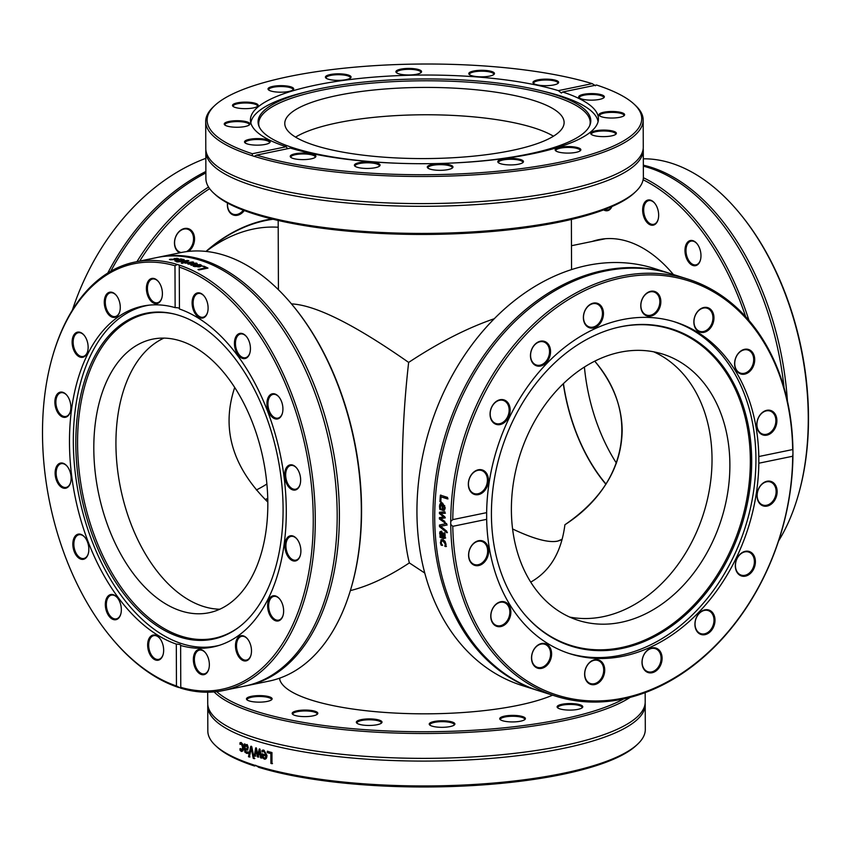 <?xml version="1.0" encoding="UTF-8"?>
<svg xmlns="http://www.w3.org/2000/svg" width="851" height="851" viewBox="0 0 851 851"><rect width="100%" height="100%" fill="white"/><g stroke="black" fill="none" stroke-linecap="round" stroke-linejoin="round"><path stroke-width="1.28" d="M622.177 430.532C621.879 405.97 612.731 382.854 594.732 361.164C640.197 413.703 627.304 484.421 564.904 524.759C602.338 499.048 621.432 467.635 622.177 430.532M512.589 528.971C533.354 538.832 548.331 542.906 557.522 541.183L562.192 539.236C554.48 544.374 537.938 540.949 512.589 528.971M563.288 383.737A139.958 84.228 -101.6 0 0 605.923 484.283M530.726 582.116C550.023 571.266 561.415 552.15 564.904 524.759C561.415 552.15 550.023 571.266 530.726 582.116M424.766 573.053L409.352 562.905C404.799 544.991 402.406 516.706 402.172 478.049C402.14 438.935 404.299 400.385 408.65 362.42C354.622 324.582 315.551 305.073 291.467 303.892C315.551 305.073 354.622 324.582 408.65 362.42C438.818 342.506 467.359 327.943 494.25 318.731C467.359 327.943 438.818 342.506 408.65 362.42C404.299 400.385 402.14 438.935 402.172 478.049C402.406 516.706 404.799 544.991 409.352 562.905L424.766 573.053M267.831 502.101C232.153 466.625 221.111 428.425 234.685 387.503C221.111 428.425 232.153 466.625 267.831 502.101M350.378 590.594C368.611 586.073 388.279 576.84 409.352 562.905M265.363 499.707A139.958 105.939 107.6 0 0 267.767 498.718M351.25 587.626L351.548 586.605A217.303 130.777 -101.6 0 0 293.861 306.785L293.18 305.956A218.739 131.639 78.4 0 1 351.25 587.626A218.739 131.639 78.4 0 1 269.224 681.066L247.301 685.587A218.739 131.639 -101.6 0 0 334.634 458.551A218.739 131.639 -101.6 0 0 175.827 255.47A218.739 131.639 -101.6 0 0 158.967 257.108A218.739 131.639 -101.6 0 0 157.871 257.342M158.967 257.108L180.891 252.587A218.739 131.639 78.4 0 1 197.751 250.949A218.739 131.639 78.4 0 1 293.18 305.956M246.205 685.8A218.739 131.639 -101.6 0 0 247.301 685.587M177.306 264.491L179.242 265.108L179.306 267.129A217.303 130.777 78.4 0 1 313.264 519.408A217.303 130.777 78.4 0 1 180.774 687.342L180.72 688.151A218.739 131.639 -101.6 0 0 223.185 690.555A218.739 131.639 -101.6 0 0 313.466 485.474A218.739 131.639 -101.6 0 0 179.242 265.108L179.455 308.998C179.795 308.126 178.359 307.679 175.136 307.626L174.987 265.767L177.306 264.491A218.739 131.639 -101.6 0 0 151.701 260.438A218.739 131.639 -101.6 0 0 134.841 262.076A218.739 131.639 -101.6 0 0 52.815 355.516L52.517 356.537A217.303 130.777 78.4 0 1 174.987 265.767M180.774 687.342L180.72 688.151L176.455 685.97L176.317 644.111C179.529 644.239 180.976 644.696 180.625 645.473L180.774 687.342M176.455 685.97A217.303 130.777 78.4 0 1 110.215 636.357L110.896 637.186A218.739 131.639 -101.6 0 0 178.784 687.534M223.185 690.555L245.109 686.034A218.739 131.639 -101.6 0 0 332.433 459.008A218.739 131.639 -101.6 0 0 173.625 255.917A218.739 131.639 -101.6 0 0 156.765 257.566L134.841 262.076M177.274 261.959A218.739 131.639 -101.6 0 0 176.306 261.725L187.805 260.48A218.739 131.639 78.4 0 1 188.837 260.757L182.284 263.331A218.739 131.639 -101.6 0 0 181.263 263.033L186.773 260.927L177.274 261.959M202.761 266.374L203.825 266.15A218.739 131.639 78.4 0 1 207.974 268.097L198.953 269.958A218.739 131.639 -101.6 0 0 197.996 269.501L205.963 267.852A218.739 131.639 -101.6 0 0 202.761 266.374M199.751 264.459L202.081 265.746L200.166 266.703L194.071 266.384L193.262 265.597L195.602 264.757A218.739 131.639 78.4 0 1 199.336 266.289L199.985 265.044L197.368 264.491A218.739 131.639 -101.6 0 0 197.315 264.47L199.74 264.948M200.655 266.31L199.985 265.044M185.55 263.182A218.739 131.639 -101.6 0 0 184.635 262.906L192.783 261.927A218.739 131.639 78.4 0 1 193.624 262.204L189.72 263.725L196.251 263.108A218.739 131.639 78.4 0 1 197.081 263.406L191.688 265.321A218.739 131.639 -101.6 0 0 190.741 264.969L195.039 263.533L188.518 264.161A218.739 131.639 -101.6 0 0 187.763 263.906L191.698 262.385L185.55 263.182M181.72 259.098L184.21 259.789L177.04 260.055L179.146 260.832A218.739 131.639 78.4 0 1 179.199 260.842L174.966 260.353L180.816 258.927A218.739 131.639 78.4 0 1 181.72 259.098M183.688 260.076L183.656 259.406L184.21 259.789M177.04 260.055L176.412 260.853M176.508 258.257L178.497 258.8L176.54 259.459L170.477 259.8L169.423 259.481L170.7 259.215A218.739 131.639 78.4 0 1 170.753 259.225L175.604 259.3L176.582 258.544L174.221 258.513A218.739 131.639 -101.6 0 0 174.168 258.502L176.529 258.534M176.561 258.959L177.614 259.044L177.561 258.342L178.497 258.8M177.178 259.459L176.582 258.544M180.763 645.207L180.625 645.473A174.008 104.726 -101.6 0 0 213.016 646.983A174.008 104.726 -101.6 0 0 284.957 484.932A174.008 104.726 -101.6 0 0 179.455 308.998M110.215 636.357A217.303 130.777 78.4 0 1 52.517 356.537M186.773 261.3L187.709 261.193M186.784 261.555L186.773 260.927M187.826 261.151L187.805 260.48M203.825 266.15L203.793 266.831L206.974 268.31M205.91 268.522L205.963 267.852M198.464 266.469A218.739 131.639 -101.6 0 0 195.613 265.289L194.56 265.693L195.06 266.214L198.443 266.937M194.56 265.693L195.039 266.693M199.73 265.15L201.889 266.076M199.304 266.98L199.953 265.725M198.453 266.618L199.091 266.884M193.241 266.289L194.964 265.576M199.304 266.852L199.336 266.289M195.592 265.299L195.602 264.757M189.018 264.118L189.72 263.842M195.028 263.916L195.89 263.831M191.698 262.757L192.411 262.672M191.698 262.948L191.698 262.385M195.028 264.14L195.039 263.533M196.241 263.704L196.251 263.108M192.783 262.523L192.783 261.927M182.135 260.374L182.274 259.555L178.167 259.821L182.125 260.023L182.231 259.257M175.008 261.066L176.391 260.555M182.274 259.959L183.688 260.119M177.614 259.044L178.55 259.502M170.806 259.842L170.753 259.268M170.753 259.832L170.7 259.215M175.136 307.626A174.008 104.726 -101.6 0 0 156.159 304.818A174.008 104.726 -101.6 0 0 142.745 306.126A174.008 104.726 -101.6 0 0 70.814 468.167A174.008 104.726 -101.6 0 0 176.317 644.111M64.389 393.034A12.839 7.733 -101.6 0 0 55.134 399.055A12.839 7.733 -101.6 0 0 60.347 415.66A12.839 7.733 -101.6 0 0 70.282 411.81A12.839 7.733 -101.6 0 0 66.867 395.268A12.839 7.733 -101.6 0 0 64.389 393.034M118.906 299.988A12.839 7.733 -101.6 0 0 116.279 295.34A12.839 7.733 -101.6 0 0 105.173 296.776A12.839 7.733 -101.6 0 0 108.917 314.955A12.839 7.733 -101.6 0 0 119.683 311.881A12.839 7.733 -101.6 0 0 118.906 299.988M147.797 642.728A12.839 7.733 -101.6 0 0 153.371 658.78A12.839 7.733 -101.6 0 0 163.062 654.727A12.839 7.733 -101.6 0 0 159.648 638.186A12.839 7.733 -101.6 0 0 147.797 642.728M76.356 534.992A12.839 7.733 -101.6 0 0 75.792 554.724A12.839 7.733 -101.6 0 0 88.249 553.82A12.839 7.733 -101.6 0 0 84.834 537.279A12.839 7.733 -101.6 0 0 76.356 534.992M61.517 462.976A12.839 7.733 -101.6 0 0 56.964 481.57A12.839 7.733 -101.6 0 0 70.527 482.751A12.839 7.733 -101.6 0 0 67.123 466.21A12.839 7.733 -101.6 0 0 61.517 462.976M106.652 598.115A12.839 7.733 -101.6 0 0 109.598 616.879A12.839 7.733 -101.6 0 0 120.746 614.209A12.839 7.733 -101.6 0 0 117.332 597.679A12.839 7.733 -101.6 0 0 106.652 598.115M162.243 291.063A12.839 7.733 -101.6 0 0 158.403 281.564A12.839 7.733 -101.6 0 0 147.308 282.989A12.839 7.733 -101.6 0 0 151.053 301.18A12.839 7.733 -101.6 0 0 161.818 298.095A12.839 7.733 -101.6 0 0 162.243 291.063M84.547 335.794A12.839 7.733 -101.6 0 0 84.132 335.273A12.839 7.733 -101.6 0 0 73.026 336.698A12.839 7.733 -101.6 0 0 76.781 354.888A12.839 7.733 -101.6 0 0 87.547 351.803A12.839 7.733 -101.6 0 0 84.547 335.794M70.356 411.544A12.116 7.297 78.4 0 1 65.889 416.469A12.116 7.297 78.4 0 1 62.006 415.628A12.116 7.297 78.4 0 1 55.9 402.97A12.116 7.297 78.4 0 1 60.985 392.726A12.116 7.297 78.4 0 1 64.867 393.566A12.116 7.297 78.4 0 1 67.048 395.481M87.61 351.548A12.116 7.297 78.4 0 1 83.143 356.473A12.116 7.297 78.4 0 1 76.537 353.016A12.116 7.297 78.4 0 1 73.207 340.687A12.116 7.297 78.4 0 1 78.249 332.73A12.116 7.297 78.4 0 1 84.302 335.485M119.757 311.615A12.116 7.297 78.4 0 1 115.289 316.54A12.116 7.297 78.4 0 1 106.588 309.19A12.116 7.297 78.4 0 1 110.396 292.797A12.116 7.297 78.4 0 1 116.449 295.552M161.892 297.829A12.116 7.297 78.4 0 1 157.424 302.754A12.116 7.297 78.4 0 1 147.574 290.829A12.116 7.297 78.4 0 1 152.52 279.022A12.116 7.297 78.4 0 1 158.573 281.777M207.591 312.296A12.116 7.297 78.4 0 1 203.123 317.232A12.116 7.297 78.4 0 1 193.262 300.722A12.116 7.297 78.4 0 1 198.23 293.489A12.116 7.297 78.4 0 1 204.283 296.244M249.917 352.814A12.116 7.297 78.4 0 1 249.3 354.367A12.116 7.297 78.4 0 1 245.45 357.739A12.116 7.297 78.4 0 1 237.025 351.091A12.116 7.297 78.4 0 1 236.695 337.368A12.116 7.297 78.4 0 1 240.546 333.996A12.116 7.297 78.4 0 1 246.599 336.751M282.404 413.203A12.116 7.297 78.4 0 1 279.724 417.33A12.116 7.297 78.4 0 1 277.937 418.128A12.116 7.297 78.4 0 1 268.735 409.288A12.116 7.297 78.4 0 1 271.256 395.183A12.116 7.297 78.4 0 1 273.043 394.385A12.116 7.297 78.4 0 1 279.096 397.14M300.126 484.272A12.116 7.297 78.4 0 1 295.659 489.208A12.116 7.297 78.4 0 1 294.723 489.293A12.116 7.297 78.4 0 1 285.925 478.039A12.116 7.297 78.4 0 1 290.765 465.465A12.116 7.297 78.4 0 1 291.691 465.369A12.116 7.297 78.4 0 1 296.818 468.22M300.371 555.214A12.116 7.297 78.4 0 1 295.903 560.139A12.116 7.297 78.4 0 1 292.021 559.298A12.116 7.297 78.4 0 1 285.925 546.64A12.116 7.297 78.4 0 1 291.01 536.396A12.116 7.297 78.4 0 1 294.893 537.236A12.116 7.297 78.4 0 1 297.063 539.151M283.117 615.22A12.116 7.297 78.4 0 1 278.639 620.145A12.116 7.297 78.4 0 1 272.033 616.688A12.116 7.297 78.4 0 1 268.703 604.359A12.116 7.297 78.4 0 1 273.745 596.402A12.116 7.297 78.4 0 1 279.798 599.157M250.971 655.142A12.116 7.297 78.4 0 1 246.503 660.068A12.116 7.297 78.4 0 1 237.801 652.728A12.116 7.297 78.4 0 1 241.61 636.335A12.116 7.297 78.4 0 1 247.662 639.09M208.835 668.929A12.116 7.297 78.4 0 1 204.368 673.854A12.116 7.297 78.4 0 1 194.528 661.918A12.116 7.297 78.4 0 1 199.474 650.111A12.116 7.297 78.4 0 1 205.527 652.866M163.137 654.462A12.116 7.297 78.4 0 1 158.669 659.387A12.116 7.297 78.4 0 1 148.808 642.888A12.116 7.297 78.4 0 1 153.765 635.644A12.116 7.297 78.4 0 1 159.818 638.399M120.81 613.943A12.116 7.297 78.4 0 1 120.193 615.496A12.116 7.297 78.4 0 1 116.342 618.868A12.116 7.297 78.4 0 1 107.928 612.231A12.116 7.297 78.4 0 1 107.598 598.498A12.116 7.297 78.4 0 1 111.449 595.126A12.116 7.297 78.4 0 1 117.502 597.891M88.323 553.554A12.116 7.297 78.4 0 1 85.632 557.682A12.116 7.297 78.4 0 1 83.855 558.479A12.116 7.297 78.4 0 1 74.643 549.64A12.116 7.297 78.4 0 1 77.175 535.534A12.116 7.297 78.4 0 1 78.952 534.736A12.116 7.297 78.4 0 1 85.015 537.492M249.109 354.995A12.839 7.733 -101.6 0 0 249.843 353.08A12.839 7.733 -101.6 0 0 246.428 336.539A12.839 7.733 -101.6 0 0 235.589 337.347A12.839 7.733 -101.6 0 0 238.163 355.08A12.839 7.733 -101.6 0 0 249.109 354.995M294.244 490.123A12.839 7.733 -101.6 0 0 300.052 484.538A12.839 7.733 -101.6 0 0 296.648 468.007A12.839 7.733 -101.6 0 0 284.745 472.901A12.839 7.733 -101.6 0 0 294.244 490.123M271.224 617.305A12.839 7.733 -101.6 0 0 283.043 615.475A12.839 7.733 -101.6 0 0 279.628 598.944A12.839 7.733 -101.6 0 0 268.82 599.657A12.839 7.733 -101.6 0 0 271.224 617.305M193.517 662.035A12.839 7.733 -101.6 0 0 200.613 674.205A12.839 7.733 -101.6 0 0 208.761 669.194A12.839 7.733 -101.6 0 0 205.357 652.653A12.839 7.733 -101.6 0 0 196.677 650.515A12.839 7.733 -101.6 0 0 193.517 662.035M236.855 653.111A12.839 7.733 -101.6 0 0 244.311 660.919A12.839 7.733 -101.6 0 0 250.896 655.408A12.839 7.733 -101.6 0 0 247.492 638.878A12.839 7.733 -101.6 0 0 237.631 637.963A12.839 7.733 -101.6 0 0 236.855 653.111M291.372 560.075A12.839 7.733 -101.6 0 0 300.297 555.48A12.839 7.733 -101.6 0 0 296.893 538.938A12.839 7.733 -101.6 0 0 285.393 541.608A12.839 7.733 -101.6 0 0 291.372 560.075M279.405 418.107A12.839 7.733 -101.6 0 0 282.33 413.469A12.839 7.733 -101.6 0 0 278.926 396.928A12.839 7.733 -101.6 0 0 268.671 396.598A12.839 7.733 -101.6 0 0 269.044 412.873A12.839 7.733 -101.6 0 0 279.405 418.107M207.963 310.381A12.839 7.733 -101.6 0 0 204.112 296.031A12.839 7.733 -101.6 0 0 193.007 297.456A12.839 7.733 -101.6 0 0 196.762 315.647A12.839 7.733 -101.6 0 0 207.516 312.562A12.839 7.733 -101.6 0 0 207.963 310.381M70.601 482.485A12.116 7.297 78.4 0 1 66.133 487.41A12.116 7.297 78.4 0 1 65.197 487.495A12.116 7.297 78.4 0 1 56.4 476.252A12.116 7.297 78.4 0 1 61.24 463.667A12.116 7.297 78.4 0 1 62.176 463.572A12.116 7.297 78.4 0 1 67.293 466.422M149.404 305.115A173.721 104.545 -101.6 0 0 146.478 305.647A173.721 104.545 -101.6 0 0 74.835 469.135A173.721 104.545 -101.6 0 0 182.146 643.782A173.721 104.545 -101.6 0 0 216.633 645.941A173.721 104.545 -101.6 0 0 219.526 645.271M178.901 315.349A166.37 100.12 -101.6 0 0 174.051 313.987A166.37 100.12 -101.6 0 0 75.856 447.19A166.37 100.12 -101.6 0 0 180.029 637.101A166.37 100.12 -101.6 0 0 238.663 627.368A166.37 100.12 -101.6 0 0 278.277 459.827A166.37 100.12 -101.6 0 0 178.901 315.349M174.742 314.157A165.732 99.737 -101.6 0 0 77.611 447.552A165.732 99.737 -101.6 0 0 181.38 636.218A165.732 99.737 -101.6 0 0 239.227 626.942M180.348 340.879A139.67 84.058 -101.6 0 0 152.616 339.155A139.67 84.058 -101.6 0 0 95.014 470.592A139.67 84.058 -101.6 0 0 181.284 611.007A139.67 84.058 -101.6 0 0 209.016 612.741A139.67 84.058 -101.6 0 0 266.618 481.304A139.67 84.058 -101.6 0 0 180.348 340.879M163.935 338.113A139.67 84.058 -101.6 0 0 118.31 475.315A139.67 84.058 -101.6 0 0 203.41 606.455A139.67 84.058 -101.6 0 0 219.824 609.22M213.675 193.113L215.069 194.4A217.303 55.358 -0.2 0 0 284.351 221.824A217.303 55.358 -0.2 0 0 634.314 192.943L635.697 191.635A218.739 55.719 179.8 0 1 283.415 220.707A218.739 55.719 179.8 0 1 213.675 193.113A218.739 55.719 179.8 0 1 205.889 178.465L205.804 151.361A218.739 55.719 -0.2 0 0 283.319 193.602A218.739 55.719 -0.2 0 0 516.706 200.825A218.739 55.719 -0.2 0 0 643.282 149.829A218.739 55.719 -0.2 0 0 643.207 148.468M643.282 149.829L643.377 176.934A218.739 55.719 179.8 0 1 635.697 191.635M205.857 149.999A218.739 55.719 -0.2 0 0 205.804 151.361M256.64 155.095L290.51 148.117A174.008 44.326 -0.2 0 0 483.559 160.871A174.008 44.326 -0.2 0 0 598.444 118.768A174.008 44.326 -0.2 0 0 562.671 92.004L596.54 85.015A217.303 55.358 179.8 0 1 634.006 104.056A217.303 55.358 179.8 0 1 524.397 168.2A217.303 55.358 179.8 0 1 256.64 155.095L254.311 156.35A218.739 55.719 -0.2 0 0 497.452 173.061A218.739 55.719 -0.2 0 0 643.175 120.002A218.739 55.719 -0.2 0 0 635.399 105.354L634.006 104.056M252.375 155.733L252.321 153.733A217.303 55.358 179.8 0 1 214.76 105.524L213.367 106.832A218.739 55.719 -0.2 0 0 205.697 121.533A218.739 55.719 -0.2 0 0 252.375 155.733L254.204 156.371M205.697 121.533L205.793 148.638A218.739 55.719 -0.2 0 0 221.111 169.019A218.739 55.719 -0.2 0 0 283.309 190.89A218.739 55.719 -0.2 0 0 628.102 167.604A218.739 55.719 -0.2 0 0 643.271 147.106L643.175 120.002M214.76 105.524A217.303 55.358 179.8 0 1 378.823 65.399A217.303 55.358 179.8 0 1 592.222 83.653L595.53 85.77M252.321 153.733L286.191 146.744L287.585 148.712M562.671 92.004L561.405 93.036L558.362 90.632L592.222 83.653M558.362 90.632A174.008 44.326 -0.2 0 0 536.779 85.153A174.008 44.326 -0.2 0 0 351.112 79.409A174.008 44.326 -0.2 0 0 250.417 119.98A174.008 44.326 -0.2 0 0 286.191 146.744M349.644 75.558A12.839 3.276 -0.2 0 0 333.571 74.058A12.839 3.276 -0.2 0 0 325.848 77.994A12.839 3.276 -0.2 0 0 338.251 80.366A12.839 3.276 -0.2 0 0 350.623 77.909A12.839 3.276 -0.2 0 0 349.644 75.558M493.857 74.516A12.839 3.276 -0.2 0 0 494.016 74.388A12.839 3.276 -0.2 0 0 481.613 70.293A12.839 3.276 -0.2 0 0 469.241 74.473A12.839 3.276 -0.2 0 0 481.358 76.835A12.839 3.276 -0.2 0 0 493.857 74.516M251.46 138.99A12.839 3.276 -0.2 0 0 244.96 142.777A12.839 3.276 -0.2 0 0 257.353 145.149A12.839 3.276 -0.2 0 0 269.735 142.691A12.839 3.276 -0.2 0 0 265.427 139.309A12.839 3.276 -0.2 0 0 251.46 138.99M249.237 102.258A12.839 3.276 -0.2 0 0 236.45 103.056A12.839 3.276 -0.2 0 0 232.951 106.29A12.839 3.276 -0.2 0 0 245.343 108.662A12.839 3.276 -0.2 0 0 257.725 106.205A12.839 3.276 -0.2 0 0 249.237 102.258M289.149 86.398A12.839 3.276 -0.2 0 0 273.948 86.185A12.839 3.276 -0.2 0 0 268.469 89.823A12.839 3.276 -0.2 0 0 280.862 92.195A12.839 3.276 -0.2 0 0 293.244 89.738A12.839 3.276 -0.2 0 0 289.149 86.398M236.004 120.725A12.839 3.276 -0.2 0 0 224.696 124.884A12.839 3.276 -0.2 0 0 237.089 127.256A12.839 3.276 -0.2 0 0 249.471 124.799A12.839 3.276 -0.2 0 0 236.004 120.725M555.618 84.483A12.839 3.276 -0.2 0 0 558.203 83.217A12.839 3.276 -0.2 0 0 545.799 79.132A12.839 3.276 -0.2 0 0 533.428 83.313A12.839 3.276 -0.2 0 0 543.044 85.611A12.839 3.276 -0.2 0 0 555.618 84.483M421.532 71.388A12.839 3.276 -0.2 0 0 406.491 68.484A12.839 3.276 -0.2 0 0 396.353 72.601A12.839 3.276 -0.2 0 0 408.746 74.973A12.839 3.276 -0.2 0 0 421.128 72.516A12.839 3.276 -0.2 0 0 421.532 71.388M326.273 78.324A12.116 3.085 179.8 0 1 326.114 77.835A12.116 3.085 179.8 0 1 335.368 74.803A12.116 3.085 179.8 0 1 349.006 76.335A12.116 3.085 179.8 0 1 350.357 77.749A12.116 3.085 179.8 0 1 350.208 78.239M396.768 72.931A12.116 3.085 179.8 0 1 396.662 72.697A12.116 3.085 179.8 0 1 396.619 72.441A12.116 3.085 179.8 0 1 408.225 69.314A12.116 3.085 179.8 0 1 420.82 72.101A12.116 3.085 179.8 0 1 420.862 72.356A12.116 3.085 179.8 0 1 420.713 72.846M469.667 74.792A12.116 3.085 179.8 0 1 469.507 74.303A12.116 3.085 179.8 0 1 470.082 73.356A12.116 3.085 179.8 0 1 483.496 71.207A12.116 3.085 179.8 0 1 493.75 74.218A12.116 3.085 179.8 0 1 493.601 74.707M533.843 83.632A12.116 3.085 179.8 0 1 533.694 83.143A12.116 3.085 179.8 0 1 536.555 81.143A12.116 3.085 179.8 0 1 549.98 80.185A12.116 3.085 179.8 0 1 557.937 83.058A12.116 3.085 179.8 0 1 557.788 83.547M579.552 98.099A12.116 3.085 179.8 0 1 579.403 97.61A12.116 3.085 179.8 0 1 585.967 94.844A12.116 3.085 179.8 0 1 603.636 97.525A12.116 3.085 179.8 0 1 603.487 98.014M599.817 115.991A12.116 3.085 179.8 0 1 599.668 115.502A12.116 3.085 179.8 0 1 610.773 112.385A12.116 3.085 179.8 0 1 623.911 115.417A12.116 3.085 179.8 0 1 623.751 115.906M591.562 134.586A12.116 3.085 179.8 0 1 591.413 134.096A12.116 3.085 179.8 0 1 607.22 131.107A12.116 3.085 179.8 0 1 615.656 134.011A12.116 3.085 179.8 0 1 615.496 134.501M556.043 151.053A12.116 3.085 179.8 0 1 555.894 150.563A12.116 3.085 179.8 0 1 562.905 147.744A12.116 3.085 179.8 0 1 575.84 148.138A12.116 3.085 179.8 0 1 580.127 150.478A12.116 3.085 179.8 0 1 579.978 150.967M498.665 162.881A12.116 3.085 179.8 0 1 498.505 162.392A12.116 3.085 179.8 0 1 507.77 159.36A12.116 3.085 179.8 0 1 521.397 160.903A12.116 3.085 179.8 0 1 522.748 162.307A12.116 3.085 179.8 0 1 522.599 162.796M428.159 168.275A12.116 3.085 179.8 0 1 428.053 168.041A12.116 3.085 179.8 0 1 428.01 167.785A12.116 3.085 179.8 0 1 439.616 164.658A12.116 3.085 179.8 0 1 452.211 167.445A12.116 3.085 179.8 0 1 452.253 167.7A12.116 3.085 179.8 0 1 452.094 168.19M355.271 166.413A12.116 3.085 179.8 0 1 355.122 165.924A12.116 3.085 179.8 0 1 355.697 164.977A12.116 3.085 179.8 0 1 369.1 162.828A12.116 3.085 179.8 0 1 379.355 165.839A12.116 3.085 179.8 0 1 379.206 166.328M291.085 157.573A12.116 3.085 179.8 0 1 290.936 157.084A12.116 3.085 179.8 0 1 293.797 155.073A12.116 3.085 179.8 0 1 307.211 154.127A12.116 3.085 179.8 0 1 315.178 156.999A12.116 3.085 179.8 0 1 315.019 157.488M245.386 143.106A12.116 3.085 179.8 0 1 245.226 142.617A12.116 3.085 179.8 0 1 251.79 139.851A12.116 3.085 179.8 0 1 269.469 142.532A12.116 3.085 179.8 0 1 269.32 143.021M225.111 125.214A12.116 3.085 179.8 0 1 224.962 124.725A12.116 3.085 179.8 0 1 236.067 121.608A12.116 3.085 179.8 0 1 249.205 124.64A12.116 3.085 179.8 0 1 249.056 125.129M233.376 106.62A12.116 3.085 179.8 0 1 233.217 106.13A12.116 3.085 179.8 0 1 249.024 103.131A12.116 3.085 179.8 0 1 257.459 106.045A12.116 3.085 179.8 0 1 257.31 106.535M612.858 118.023A12.839 3.276 -0.2 0 0 624.177 115.587A12.839 3.276 -0.2 0 0 611.773 111.492A12.839 3.276 -0.2 0 0 599.402 115.672A12.839 3.276 -0.2 0 0 612.858 118.023M559.713 152.35A12.839 3.276 -0.2 0 0 580.403 150.648A12.839 3.276 -0.2 0 0 568 146.553A12.839 3.276 -0.2 0 0 555.618 150.733A12.839 3.276 -0.2 0 0 559.713 152.35M427.33 167.36A12.839 3.276 -0.2 0 0 427.745 167.955A12.839 3.276 -0.2 0 0 440.137 170.317A12.839 3.276 -0.2 0 0 452.519 167.87A12.839 3.276 -0.2 0 0 441.297 163.786A12.839 3.276 -0.2 0 0 427.33 167.36M293.244 154.265A12.839 3.276 -0.2 0 0 290.67 157.244A12.839 3.276 -0.2 0 0 303.062 159.616A12.839 3.276 -0.2 0 0 315.444 157.158A12.839 3.276 -0.2 0 0 309.019 153.425A12.839 3.276 -0.2 0 0 293.244 154.265M355.005 164.232A12.839 3.276 -0.2 0 0 354.846 166.083A12.839 3.276 -0.2 0 0 367.249 168.455A12.839 3.276 -0.2 0 0 379.631 165.998A12.839 3.276 -0.2 0 0 370.876 162.03A12.839 3.276 -0.2 0 0 355.005 164.232M499.218 163.19A12.839 3.276 -0.2 0 0 511.983 164.903A12.839 3.276 -0.2 0 0 523.014 162.477A12.839 3.276 -0.2 0 0 510.621 158.382A12.839 3.276 -0.2 0 0 498.239 162.562A12.839 3.276 -0.2 0 0 499.218 163.19M599.625 136.49A12.839 3.276 -0.2 0 0 615.922 134.181A12.839 3.276 -0.2 0 0 603.519 130.086A12.839 3.276 -0.2 0 0 591.147 134.267A12.839 3.276 -0.2 0 0 599.625 136.49M597.402 99.758A12.839 3.276 -0.2 0 0 603.912 97.684A12.839 3.276 -0.2 0 0 591.509 93.599A12.839 3.276 -0.2 0 0 579.127 97.78A12.839 3.276 -0.2 0 0 597.402 99.758M268.895 90.153A12.116 3.085 179.8 0 1 268.735 89.663A12.116 3.085 179.8 0 1 275.756 86.834A12.116 3.085 179.8 0 1 288.68 87.238A12.116 3.085 179.8 0 1 292.978 89.578A12.116 3.085 179.8 0 1 292.829 90.068M598.062 121.757A173.721 44.252 -0.2 0 0 560.33 95.897A173.721 44.252 -0.2 0 0 544.215 91.472L539.13 90.259A166.37 42.38 -0.2 0 0 309.53 91.057A166.37 42.38 -0.2 0 0 258.853 125.969A166.37 42.38 -0.2 0 0 294.308 148.159A166.37 42.38 -0.2 0 0 411.958 163.626M309.53 91.057L304.456 92.312A173.721 44.252 -0.2 0 0 250.822 122.969M437.212 163.541A166.37 42.38 -0.2 0 0 590.051 124.81A166.37 42.38 -0.2 0 0 554.565 94.504A166.37 42.38 -0.2 0 0 539.13 90.259M589.711 125.64A165.732 42.22 -0.2 0 0 554.075 96.269A165.732 42.22 -0.2 0 0 363.749 83.909A165.732 42.22 -0.2 0 0 259.204 126.799M533.694 100.482A139.67 35.582 -0.2 0 0 378.291 89.568A139.67 35.582 -0.2 0 0 284.777 123.491A139.67 35.582 -0.2 0 0 315.2 145.521A139.67 35.582 -0.2 0 0 470.592 156.435A139.67 35.582 -0.2 0 0 564.117 122.512A139.67 35.582 -0.2 0 0 533.694 100.482M553.437 136.224A139.67 35.582 -0.2 0 0 533.79 127.82A139.67 35.582 -0.2 0 0 295.552 137.128M206.261 251.449A159.871 121.012 -72.4 0 1 273.097 219.26M271.831 218.941A160.594 121.555 107.6 0 0 205.995 251.417M139.692 261.087A217.303 164.477 -72.4 0 1 209.633 188.656M188.699 251.375A12.839 9.723 107.6 0 0 192.837 232.302A12.839 9.723 107.6 0 0 177.061 234.078A12.839 9.723 107.6 0 0 179.752 252.821M227.494 203.017A12.839 9.723 107.6 0 0 232.759 214.792A12.839 9.723 107.6 0 0 244.28 210.559M208.527 187.029A218.739 165.573 107.6 0 0 136.947 261.651M110.79 271.235A218.739 165.573 -72.4 0 1 205.878 172.934M72.378 310.094A218.739 165.573 -72.4 0 1 205.825 158.339M107.8 273.022A218.739 165.573 -72.4 0 1 205.868 171.476M243.301 210.186A12.116 9.17 -72.4 0 1 233.323 214.261A12.116 9.17 -72.4 0 1 227.579 203.059M181.167 252.534A12.116 9.17 -72.4 0 1 180.401 252.332A12.116 9.17 -72.4 0 1 175.317 238.014A12.116 9.17 -72.4 0 1 187.72 229.227A12.116 9.17 -72.4 0 1 191.922 232.642A12.116 9.17 -72.4 0 1 186.465 251.641M207.261 250.566A147.032 111.29 -72.4 0 1 278.213 227.249M266.884 484.006A139.67 105.726 -72.4 0 1 256.374 489.974M267.757 498.441A139.67 105.726 -72.4 0 1 265.161 499.505M748.986 320.476A218.739 131.639 -101.6 0 0 655.419 184.39A218.739 131.639 -101.6 0 0 643.356 177.71M643.101 179.774A217.303 130.777 78.4 0 1 654.121 185.933A217.303 130.777 78.4 0 1 745.625 316.657M699.65 262.097A12.839 7.733 -101.6 0 0 700.384 260.193A12.839 7.733 -101.6 0 0 696.969 243.652A12.839 7.733 -101.6 0 0 686.129 244.46A12.839 7.733 -101.6 0 0 688.704 262.193A12.839 7.733 -101.6 0 0 699.65 262.097M603.604 209.91A12.839 7.733 -101.6 0 0 611.88 206.57M592.179 241.45A147.032 88.483 78.4 0 1 598.732 239.663A147.032 88.483 78.4 0 1 645.813 249.875A147.032 88.483 78.4 0 1 673.375 274.522M658.514 217.494A12.839 7.733 -101.6 0 0 654.653 203.144A12.839 7.733 -101.6 0 0 643.547 204.57A12.839 7.733 -101.6 0 0 647.303 222.76A12.839 7.733 -101.6 0 0 658.068 219.675A12.839 7.733 -101.6 0 0 658.514 217.494M643.335 166.168A218.739 131.639 78.4 0 1 675.534 180.242A218.739 131.639 78.4 0 1 784.058 387.758M643.313 158.807A218.739 131.639 78.4 0 1 670.28 162.849L672.216 163.466A218.739 131.639 78.4 0 1 740.104 213.814A218.739 131.639 78.4 0 1 798.185 495.484A218.739 131.639 78.4 0 1 778.622 540.906M643.335 165.179A218.739 131.639 78.4 0 1 677.736 179.784A218.739 131.639 78.4 0 1 787.43 401.151M798.185 495.484L798.483 494.463A217.303 130.777 -101.6 0 0 740.785 214.643L740.104 213.814M700.458 259.927A12.116 7.297 78.4 0 1 699.841 261.48A12.116 7.297 78.4 0 1 695.99 264.852A12.116 7.297 78.4 0 1 686.395 254.449A12.116 7.297 78.4 0 1 691.086 241.11A12.116 7.297 78.4 0 1 697.15 243.865M658.131 219.409A12.116 7.297 78.4 0 1 653.664 224.334A12.116 7.297 78.4 0 1 644.079 213.941A12.116 7.297 78.4 0 1 648.77 200.602A12.116 7.297 78.4 0 1 654.823 203.357M611.752 206.623A12.116 7.297 78.4 0 1 607.965 209.867A12.116 7.297 78.4 0 1 604.838 209.442M616.432 463.167A139.67 84.058 78.4 0 1 584.414 367.026M606.04 484.102A139.67 84.058 78.4 0 1 563.436 383.588M214.08 691.884A218.739 55.719 -0.2 0 0 231.983 703.947A218.739 55.719 -0.2 0 0 437.627 733.381A218.739 55.719 -0.2 0 0 630.048 697.437M623.623 698.958A217.303 55.358 179.8 0 1 408.257 731.594A217.303 55.358 179.8 0 1 216.718 691.608M295.191 711.266A12.839 3.276 -0.2 0 0 292.606 714.244A12.839 3.276 -0.2 0 0 305.009 716.616A12.839 3.276 -0.2 0 0 317.391 714.159A12.839 3.276 -0.2 0 0 310.966 710.425A12.839 3.276 -0.2 0 0 295.191 711.266M429.276 724.361A12.839 3.276 -0.2 0 0 429.681 724.956A12.839 3.276 -0.2 0 0 442.084 727.318A12.839 3.276 -0.2 0 0 454.466 724.861A12.839 3.276 -0.2 0 0 443.233 720.786A12.839 3.276 -0.2 0 0 429.276 724.361M561.66 709.351A12.839 3.276 -0.2 0 0 582.339 707.638A12.839 3.276 -0.2 0 0 569.936 703.554A12.839 3.276 -0.2 0 0 557.565 707.734A12.839 3.276 -0.2 0 0 561.66 709.351M552.597 695.171A147.032 37.455 179.8 0 1 421.798 713.819A147.032 37.455 179.8 0 1 295.712 693.969A147.032 37.455 179.8 0 1 279.447 678.236M501.165 720.191A12.839 3.276 -0.2 0 0 513.919 721.903A12.839 3.276 -0.2 0 0 524.961 719.467A12.839 3.276 -0.2 0 0 512.557 715.383A12.839 3.276 -0.2 0 0 500.186 719.563A12.839 3.276 -0.2 0 0 501.165 720.191M356.941 721.222A12.839 3.276 -0.2 0 0 356.792 723.084A12.839 3.276 -0.2 0 0 369.196 725.456A12.839 3.276 -0.2 0 0 381.567 722.999A12.839 3.276 -0.2 0 0 372.823 719.031A12.839 3.276 -0.2 0 0 356.941 721.222M253.407 695.99A12.839 3.276 -0.2 0 0 246.907 699.777A12.839 3.276 -0.2 0 0 259.3 702.149A12.839 3.276 -0.2 0 0 271.682 699.692A12.839 3.276 -0.2 0 0 267.363 696.309A12.839 3.276 -0.2 0 0 253.407 695.99M645.175 692.661L645.207 701.873A218.739 55.719 179.8 0 1 630.038 722.371A218.739 55.719 179.8 0 1 437.574 758.252A218.739 55.719 179.8 0 1 232.068 728.818A218.739 55.719 179.8 0 1 223.047 723.786A218.739 55.719 179.8 0 1 207.729 703.405L207.687 692.193M215.601 745.646L216.994 746.944A217.303 55.358 -0.2 0 0 254.46 765.985L254.502 765.198A218.739 55.719 179.8 0 1 232.163 756.411A218.739 55.719 179.8 0 1 215.601 745.646A218.739 55.719 179.8 0 1 207.825 730.998L207.74 706.128A218.739 55.719 179.8 0 1 207.793 704.766M255.47 765.23L258.778 767.347A217.303 55.358 -0.2 0 0 472.177 785.601A217.303 55.358 -0.2 0 0 636.24 745.476L637.633 744.168A218.739 55.719 179.8 0 1 471.528 784.611A218.739 55.719 179.8 0 1 256.438 765.815M645.154 703.234A218.739 55.719 179.8 0 1 645.218 704.596L645.303 729.467A218.739 55.719 179.8 0 1 637.633 744.168M645.218 704.596A218.739 55.719 179.8 0 1 478.166 759.337A218.739 55.719 179.8 0 1 232.078 731.541A218.739 55.719 179.8 0 1 207.74 706.128M249.396 757.028A218.739 55.719 179.8 0 1 248.481 756.709L250.779 746.359A218.739 55.719 -0.2 0 0 251.768 746.689L254.226 758.645A218.739 55.719 179.8 0 1 253.215 758.315L251.258 748.401L249.396 757.028M267.288 752.646L267.278 751.327A218.739 55.719 -0.2 0 0 271.948 752.529L271.98 763.698A218.739 55.719 179.8 0 1 270.905 763.421L270.863 753.582A218.739 55.719 179.8 0 1 267.288 752.646L267.81 751.199M262.906 750.167L263.991 750.231L266.959 755.38C266.863 758.209 265.969 759.443 264.257 759.103L262.587 757.698L261.938 753.88A218.739 55.719 -0.2 0 0 265.948 755.007L264.012 751.465L262.097 751.944A218.739 55.719 179.8 0 1 262.034 751.922L262.034 750.38L263.438 750.039M265.204 759.145L264.257 759.103L263.129 757.581L262.48 753.763M265.948 755.007L266.48 754.88L264.544 751.348L262.831 751.507M255.226 756.188A218.739 55.719 179.8 0 1 254.321 755.89L255.651 747.955A218.739 55.719 -0.2 0 0 256.491 748.21L257.853 755.082L259.183 749.04A218.739 55.719 -0.2 0 0 260.044 749.295L261.523 758.092A218.739 55.719 179.8 0 1 260.534 757.805L259.512 751.018L258.225 757.113A218.739 55.719 179.8 0 1 257.449 756.879L256.108 749.976L255.226 756.188M247.333 750.018L245.141 750.114L245.482 751.507L247.79 752.061A218.739 55.719 -0.2 0 0 247.843 752.082L247.843 753.518L244.865 752.178L244.311 744.029A218.739 55.719 -0.2 0 0 245.12 744.338L245.131 745.221L246.716 744.689L247.779 745.816L248.237 747.891L247.024 750.103M245.131 745.221L246.716 744.689M241.376 750.21L242.705 747.572L241.354 743.912L240.035 744.391A218.739 55.719 179.8 0 1 239.993 744.37L239.982 742.785L241.333 742.678L242.907 744.37L243.524 747.891L242.929 750.912L241.365 751.433L240.014 750.242L240.003 748.657A218.739 55.719 -0.2 0 0 240.046 748.678L242.056 750.135M242.929 750.912L241.365 751.433L241.971 751.327L240.631 750.146L240.62 748.561M241.982 750.103L243.312 747.476L241.961 743.806L240.035 744.391M240.61 744.274L240.599 742.689L239.982 742.785L240.578 742.583M256.204 765.623L254.46 765.985M249.971 756.911L249.066 756.592L251.353 746.242M254.8 758.528L253.789 758.209L251.832 748.295L251.258 748.401M249.066 756.592L248.481 756.709M253.789 758.209L253.215 758.315M272.49 763.56L271.416 763.294L271.384 753.443L267.81 752.518M264.31 757.964L266.012 757.496L264.852 757.837L266.012 757.496L266.48 755.954A218.026 55.538 179.8 0 1 263.427 755.103L263.214 757.007L264.31 757.964L265.48 757.624L265.959 756.082A218.739 55.719 179.8 0 1 262.885 755.231M262.576 751.795L262.576 750.263M265.459 759.06L264.799 758.975M263.129 757.581L262.587 757.698M255.789 756.071L254.885 755.773L256.215 747.838M258.778 756.996L258.013 756.762L256.662 749.859L256.108 749.976M262.065 757.964L261.076 757.677L260.066 750.901L259.512 751.018M257.853 755.082L259.736 748.912M254.885 755.773L254.321 755.89M258.013 756.762L257.449 756.879M261.076 757.677L260.534 757.805M247.215 748.816L247.949 747.572L247.013 745.774L245.131 746.401L245.141 748.72L246.63 748.923L247.364 747.678L246.418 745.88L245.131 746.401M248.439 753.412L245.46 752.071L244.918 743.923M246.928 751.997L248.386 751.954M247.918 749.912L245.141 749.848M246.311 744.625L247.301 744.582M240.599 742.689L241.195 742.487M241.961 743.806L240.652 744.285L241.961 743.806M240.631 750.146L240.014 750.242M247.333 700.107A12.116 3.085 179.8 0 1 247.173 699.618A12.116 3.085 179.8 0 1 253.736 696.852A12.116 3.085 179.8 0 1 271.416 699.533A12.116 3.085 179.8 0 1 271.267 700.022M293.031 714.574A12.116 3.085 179.8 0 1 292.882 714.085A12.116 3.085 179.8 0 1 295.744 712.074A12.116 3.085 179.8 0 1 309.158 711.128A12.116 3.085 179.8 0 1 317.115 714A12.116 3.085 179.8 0 1 316.966 714.489M357.218 723.414A12.116 3.085 179.8 0 1 357.058 722.924A12.116 3.085 179.8 0 1 357.633 721.978A12.116 3.085 179.8 0 1 371.047 719.818A12.116 3.085 179.8 0 1 381.301 722.839A12.116 3.085 179.8 0 1 381.152 723.329M430.106 725.275A12.116 3.085 179.8 0 1 430 725.041A12.116 3.085 179.8 0 1 429.957 724.786A12.116 3.085 179.8 0 1 442.063 721.659A12.116 3.085 179.8 0 1 454.189 724.701A12.116 3.085 179.8 0 1 454.04 725.19M500.611 719.882A12.116 3.085 179.8 0 1 500.452 719.393A12.116 3.085 179.8 0 1 512.568 716.265A12.116 3.085 179.8 0 1 524.695 719.308A12.116 3.085 179.8 0 1 524.546 719.797M557.99 708.053A12.116 3.085 179.8 0 1 557.83 707.564A12.116 3.085 179.8 0 1 569.947 704.437A12.116 3.085 179.8 0 1 582.073 707.479A12.116 3.085 179.8 0 1 581.924 707.968M538.045 690.565L522.025 685.491A218.739 165.573 -72.4 0 1 420.373 552.81A218.739 165.573 -72.4 0 1 479.432 335.198A218.739 165.573 -72.4 0 1 654.047 268.405L670.077 273.479A218.739 165.573 107.6 0 0 495.452 340.262A218.739 165.573 107.6 0 0 436.393 557.884A218.739 165.573 107.6 0 0 538.045 690.565A218.739 165.573 107.6 0 0 538.928 690.842M670.95 273.756A218.739 165.573 107.6 0 0 670.077 273.479M792.941 453.881L792.696 456.242A217.303 164.477 -72.4 0 1 623.475 698.065A217.303 164.477 -72.4 0 1 452.796 526.322L450.753 524.429A218.739 165.573 107.6 0 0 454.168 563.511A218.739 165.573 107.6 0 0 555.82 696.192A218.739 165.573 107.6 0 0 792.941 453.881L792.93 450.87A218.739 165.573 107.6 0 0 687.853 279.107A218.739 165.573 107.6 0 0 450.743 521.418L452.775 519.621L486.644 512.642L486.666 519.333L452.796 526.322M450.753 524.429L450.743 521.418M687.853 279.107L671.822 274.033A218.739 165.573 107.6 0 0 497.207 340.825A218.739 165.573 107.6 0 0 438.148 558.437A218.739 165.573 107.6 0 0 539.8 691.118L555.82 696.192M446.786 531.237A218.739 165.573 107.6 0 0 446.849 532.737L439.51 526.641A218.739 165.573 -72.4 0 1 439.456 525.056L446.584 523.493A218.739 165.573 107.6 0 0 446.605 525.088L440.701 526.28L446.786 531.237M440.754 501.952L439.903 501.686A218.739 165.573 -72.4 0 1 440.392 495.144L447.583 497.42A218.739 165.573 107.6 0 0 447.456 498.92L441.116 496.91A218.739 165.573 107.6 0 0 440.754 501.952M443.914 510.494L442.701 510.196L442.956 504.366L440.318 506.611L440.861 509.643A218.739 165.573 107.6 0 0 440.861 509.717L439.861 509.409L439.531 506.388C439.701 503.622 440.712 502.505 442.541 503.015L445.211 507.834L444.509 510.079L442.137 510.281A218.739 165.573 -72.4 0 1 442.392 504.43L441.946 504.345M441.52 502.888L442.541 503.015M444.509 510.079L443.19 510.355M444.775 521.355A218.739 165.573 107.6 0 0 444.786 522.78L439.382 518.94A218.739 165.573 -72.4 0 1 439.382 517.642L443.552 516.908L439.424 513.547A218.739 165.573 -72.4 0 1 439.446 512.249L444.903 511.802A218.739 165.573 107.6 0 0 444.86 513.281L440.648 513.44L444.796 516.759A218.739 165.573 107.6 0 0 444.786 517.929L440.595 518.642L444.775 521.355M439.978 536.013L440.552 536.194L439.659 533.279L440.031 531.652L441.233 531.311L442.892 533.322L443.701 537.194L444.477 536.885L444.062 532.949A218.739 165.573 -72.4 0 1 444.062 532.864L444.988 533.162L445.137 538.119L443.765 538.566L440.073 537.396A218.739 165.573 -72.4 0 1 439.978 536.013M440.552 536.194L441.095 536.024L440.222 533.12L440.595 531.492L440.031 531.652L441.233 531.311M443.701 537.194L445.041 536.715L444.626 532.79M445.137 538.119L443.765 538.566L440.637 537.226L440.541 535.843M442.637 545.214L441.222 543.736L441.403 539.832L440.839 540.013L442.871 539.619L445.052 541.353L446.041 544.342L445.86 546.619L444.85 546.289A218.739 165.573 -72.4 0 1 444.839 546.214L445.243 544.066L442.988 541.045L441.924 540.991L441.19 542.778L442.073 545.342A218.739 165.573 107.6 0 0 442.084 545.417L441.063 545.097L440.392 542.555L441.499 539.545M452.775 519.621A217.303 164.477 -72.4 0 1 622.007 277.798A217.303 164.477 -72.4 0 1 792.675 449.551L792.93 450.87M447.169 524.961L440.701 526.28M447.413 532.577L440.073 526.503L440.02 524.918M440.073 526.503L439.51 526.641M441.318 501.899L440.467 501.622L440.956 495.101M448.02 498.877L441.116 496.91M440.467 501.622L439.903 501.686M443.084 504.654A218.739 165.573 107.6 0 0 442.882 509.111L443.977 508.972L444.467 507.515L443.084 504.654L444.126 505.685M444.69 505.622L444.541 508.898L442.882 509.111M441.424 509.632L440.424 509.324L440.095 506.313L441.818 502.877M442.956 504.366L442.212 504.281M440.424 509.324L439.861 509.409M442.701 510.196L442.137 510.281M445.35 517.823L440.595 518.642M445.424 513.185L440.648 513.44M443.552 516.908L439.988 513.451L440.01 512.153M445.35 522.652L439.946 518.823L439.946 517.525M439.988 513.451L439.424 513.547M439.946 518.823L439.382 518.94M442.807 536.907L443.36 536.736L442.988 534.194L441.935 532.609L440.52 534.045L441.307 536.428L442.807 536.907L441.286 532.747M445.701 537.949L444.328 538.385M444.265 537.013L445.041 536.715L444.265 537.013M440.595 531.492L441.797 531.152M440.637 537.226L440.073 537.396M440.584 534.875L440.02 535.034M446.424 546.416L445.403 546.087L445.807 543.874L443.552 540.864L442.222 540.928M441.222 543.736L440.669 543.938M441.626 544.895L441.063 545.097M445.701 545.204L445.147 545.406M445.392 546.012L444.839 546.214M445.403 546.087L444.85 546.289M792.696 456.242L758.826 463.221L758.805 456.53L792.675 449.551M486.666 519.333A174.008 131.714 107.6 0 0 489.357 548.289A174.008 131.714 107.6 0 0 570.223 653.834A174.008 131.714 107.6 0 0 758.826 463.221M584.807 671.769A12.839 9.723 107.6 0 0 597.934 683.257A12.839 9.723 107.6 0 0 601.263 661.461A12.839 9.723 107.6 0 0 584.807 671.769M495.197 604.976A12.839 9.723 107.6 0 0 496.41 626.198A12.839 9.723 107.6 0 0 510.834 611.273A12.839 9.723 107.6 0 0 495.197 604.976M765.177 506.249A12.839 9.723 107.6 0 0 776.591 487.708A12.839 9.723 107.6 0 0 759.507 487.038A12.839 9.723 107.6 0 0 765.177 506.249M696.639 630.878A12.839 9.723 107.6 0 0 713.989 625.889A12.839 9.723 107.6 0 0 704.266 609.997A12.839 9.723 107.6 0 0 696.639 630.878M642.207 664.78A12.839 9.723 107.6 0 0 658.706 668.301A12.839 9.723 107.6 0 0 655.238 647.909A12.839 9.723 107.6 0 0 642.207 664.78M739.817 575.202A12.839 9.723 107.6 0 0 755.39 562.479A12.839 9.723 107.6 0 0 740.881 553.512A12.839 9.723 107.6 0 0 739.817 575.202M476.624 541.364A12.839 9.723 107.6 0 0 471.103 562.883A12.839 9.723 107.6 0 0 488.155 555.171A12.839 9.723 107.6 0 0 476.624 541.364M533.183 650.77A12.839 9.723 107.6 0 0 540.949 668.471A12.839 9.723 107.6 0 0 550.554 648.59A12.839 9.723 107.6 0 0 533.183 650.77M568.766 653.355A174.008 131.714 107.6 0 0 706.819 599.03A174.008 131.714 107.6 0 0 753.199 426.659A174.008 131.714 107.6 0 0 673.79 321.582M758.805 456.53A174.008 131.714 107.6 0 0 675.247 322.029A174.008 131.714 107.6 0 0 486.644 512.642M603.529 672.386A12.116 9.17 -72.4 0 1 590.562 683.576A12.116 9.17 -72.4 0 1 584.914 671.652A12.116 9.17 -72.4 0 1 597.881 660.461A12.116 9.17 -72.4 0 1 603.529 672.386M549.023 660.684A12.116 9.17 -72.4 0 1 537.46 667.354A12.116 9.17 -72.4 0 1 533.205 650.919A12.116 9.17 -72.4 0 1 544.768 644.25A12.116 9.17 -72.4 0 1 549.023 660.684M505.664 622.666A12.116 9.17 -72.4 0 1 496.707 625.559A12.116 9.17 -72.4 0 1 490.931 617.06A12.116 9.17 -72.4 0 1 495.059 605.348A12.116 9.17 -72.4 0 1 504.026 602.455A12.116 9.17 -72.4 0 1 509.802 610.954A12.116 9.17 -72.4 0 1 505.664 622.666M480.07 564.107A12.116 9.17 -72.4 0 1 474.518 564.553A12.116 9.17 -72.4 0 1 468.741 553.746A12.116 9.17 -72.4 0 1 476.283 541.885A12.116 9.17 -72.4 0 1 481.836 541.438A12.116 9.17 -72.4 0 1 487.612 552.246A12.116 9.17 -72.4 0 1 480.07 564.107M476.124 493.931A12.116 9.17 -72.4 0 1 474.273 493.612A12.116 9.17 -72.4 0 1 468.858 480.485A12.116 9.17 -72.4 0 1 479.741 470.178A12.116 9.17 -72.4 0 1 481.592 470.507A12.116 9.17 -72.4 0 1 487.006 483.634A12.116 9.17 -72.4 0 1 476.124 493.931M494.431 422.83A12.116 9.17 -72.4 0 1 491.293 408.15A12.116 9.17 -72.4 0 1 503.313 400.438A12.116 9.17 -72.4 0 1 504.888 401.161A12.116 9.17 -72.4 0 1 508.026 415.841A12.116 9.17 -72.4 0 1 496.005 423.553A12.116 9.17 -72.4 0 1 494.431 422.83M532.194 361.601A12.116 9.17 -72.4 0 1 532.726 347.506A12.116 9.17 -72.4 0 1 543.715 341.911A12.116 9.17 -72.4 0 1 547.916 345.336A12.116 9.17 -72.4 0 1 547.384 359.43A12.116 9.17 -72.4 0 1 536.396 365.026A12.116 9.17 -72.4 0 1 532.194 361.601M583.68 319.593A12.116 9.17 -72.4 0 1 586.956 307.541A12.116 9.17 -72.4 0 1 596.636 303.839A12.116 9.17 -72.4 0 1 602.263 311.189A12.116 9.17 -72.4 0 1 598.987 323.252A12.116 9.17 -72.4 0 1 589.317 326.944A12.116 9.17 -72.4 0 1 583.68 319.593M641.048 303.19A12.116 9.17 -72.4 0 1 654.015 292.01A12.116 9.17 -72.4 0 1 659.663 303.935A12.116 9.17 -72.4 0 1 646.696 315.115A12.116 9.17 -72.4 0 1 641.048 303.19M695.554 314.891A12.116 9.17 -72.4 0 1 707.117 308.222A12.116 9.17 -72.4 0 1 711.362 324.667A12.116 9.17 -72.4 0 1 699.799 331.337A12.116 9.17 -72.4 0 1 695.554 314.891M738.902 352.92A12.116 9.17 -72.4 0 1 747.869 350.016A12.116 9.17 -72.4 0 1 753.646 358.526A12.116 9.17 -72.4 0 1 749.508 370.238A12.116 9.17 -72.4 0 1 740.551 373.132A12.116 9.17 -72.4 0 1 734.775 364.622A12.116 9.17 -72.4 0 1 738.902 352.92M764.506 411.469A12.116 9.17 -72.4 0 1 770.049 411.033A12.116 9.17 -72.4 0 1 775.835 421.83A12.116 9.17 -72.4 0 1 768.283 433.702A12.116 9.17 -72.4 0 1 762.741 434.138A12.116 9.17 -72.4 0 1 756.965 423.341A12.116 9.17 -72.4 0 1 764.506 411.469M768.453 481.645A12.116 9.17 -72.4 0 1 770.304 481.964A12.116 9.17 -72.4 0 1 775.718 495.101A12.116 9.17 -72.4 0 1 764.836 505.398A12.116 9.17 -72.4 0 1 762.985 505.079A12.116 9.17 -72.4 0 1 757.571 491.942A12.116 9.17 -72.4 0 1 768.453 481.645M750.146 552.756A12.116 9.17 -72.4 0 1 753.273 567.436A12.116 9.17 -72.4 0 1 741.253 575.138A12.116 9.17 -72.4 0 1 739.679 574.414A12.116 9.17 -72.4 0 1 736.551 559.745A12.116 9.17 -72.4 0 1 748.572 552.033A12.116 9.17 -72.4 0 1 750.146 552.756M712.372 613.975A12.116 9.17 -72.4 0 1 711.851 628.081A12.116 9.17 -72.4 0 1 700.862 633.665A12.116 9.17 -72.4 0 1 696.661 630.251A12.116 9.17 -72.4 0 1 697.182 616.145A12.116 9.17 -72.4 0 1 708.17 610.561A12.116 9.17 -72.4 0 1 712.372 613.975M505.654 400.661A12.839 9.723 107.6 0 0 490.08 413.395A12.839 9.723 107.6 0 0 504.59 422.362A12.839 9.723 107.6 0 0 505.654 400.661M603.263 311.083A12.839 9.723 107.6 0 0 586.764 307.562A12.839 9.723 107.6 0 0 590.232 327.965A12.839 9.723 107.6 0 0 603.263 311.083M712.287 325.103A12.839 9.723 107.6 0 0 704.522 307.392A12.839 9.723 107.6 0 0 694.916 327.273A12.839 9.723 107.6 0 0 712.287 325.103M768.847 434.499A12.839 9.723 107.6 0 0 774.367 412.98A12.839 9.723 107.6 0 0 757.316 420.702A12.839 9.723 107.6 0 0 768.847 434.499M750.274 370.898A12.839 9.723 107.6 0 0 749.061 349.665A12.839 9.723 107.6 0 0 734.636 364.6A12.839 9.723 107.6 0 0 750.274 370.898M660.663 304.094A12.839 9.723 107.6 0 0 647.537 292.616A12.839 9.723 107.6 0 0 644.218 314.402A12.839 9.723 107.6 0 0 660.663 304.094M548.831 344.985A12.839 9.723 107.6 0 0 531.481 349.974A12.839 9.723 107.6 0 0 541.204 365.866A12.839 9.723 107.6 0 0 548.831 344.985M480.294 469.614A12.839 9.723 107.6 0 0 468.88 488.155A12.839 9.723 107.6 0 0 485.964 488.836A12.839 9.723 107.6 0 0 480.294 469.614M660.887 655.983A12.116 9.17 -72.4 0 1 657.621 668.046A12.116 9.17 -72.4 0 1 647.941 671.747A12.116 9.17 -72.4 0 1 642.303 664.397A12.116 9.17 -72.4 0 1 645.579 652.334A12.116 9.17 -72.4 0 1 655.259 648.632A12.116 9.17 -72.4 0 1 660.887 655.983M749.071 429.861A166.37 125.927 107.6 0 0 616.464 327.709A166.37 125.927 107.6 0 0 494.027 545.257A166.37 125.927 107.6 0 0 525.407 615.369A166.37 125.927 107.6 0 0 680.492 619.251A166.37 125.927 107.6 0 0 749.071 429.861M525.11 615.007A165.828 125.522 107.6 0 0 679.587 618.369A165.828 125.522 107.6 0 0 747.742 429.755A165.828 125.522 107.6 0 0 616.018 327.826M727.69 438.829A139.67 105.726 107.6 0 0 662.78 354.112A139.67 105.726 107.6 0 0 551.288 396.757A139.67 105.726 107.6 0 0 513.578 535.705A139.67 105.726 107.6 0 0 578.478 620.432A139.67 105.726 107.6 0 0 689.98 577.776A139.67 105.726 107.6 0 0 727.69 438.829M569.723 617.081A139.67 105.726 107.6 0 0 709.84 433.17A139.67 105.726 107.6 0 0 653.685 351.803M200.942 265.512L200.964 264.831M194.964 265.469L194.985 264.884M176.221 260.587L176.178 259.874M262.48 754.529L261.938 754.656M247.949 747.572L247.364 747.678M244.928 749.657L244.333 749.752M245.46 752.071L244.865 752.178M246.928 753.241L246.333 753.348M243.312 747.476L242.705 747.572M445.03 507.441L444.467 507.515M440.095 506.313L439.531 506.388M440.169 507.951L439.605 508.026M442.988 534.194L442.424 534.354M445.126 535.332L444.562 535.502M440.222 533.12L439.659 533.279M440.956 542.364L440.392 542.555M443.552 540.864L442.988 541.045M445.807 543.874L445.243 544.066M571.468 245.726L605.465 238.716M279.788 678.119L279.788 679.758M571.553 269.565L571.383 219.441M278.426 289.755L278.181 220.462M194.496 266.491L194.517 265.799M182.774 260.47L182.742 259.768M176.412 261.023L176.38 260.321M148.712 305.19L146.478 305.647M218.867 645.483L216.633 645.941M265.438 757.869L264.906 757.996M263.576 751.316L263.033 751.444M246.545 745.721L245.939 745.827M241.45 743.742L240.844 743.848M444.105 509.1L443.531 509.175M444.711 537.055L444.148 537.226M442.477 540.8L441.924 540.991"/></g></svg>
